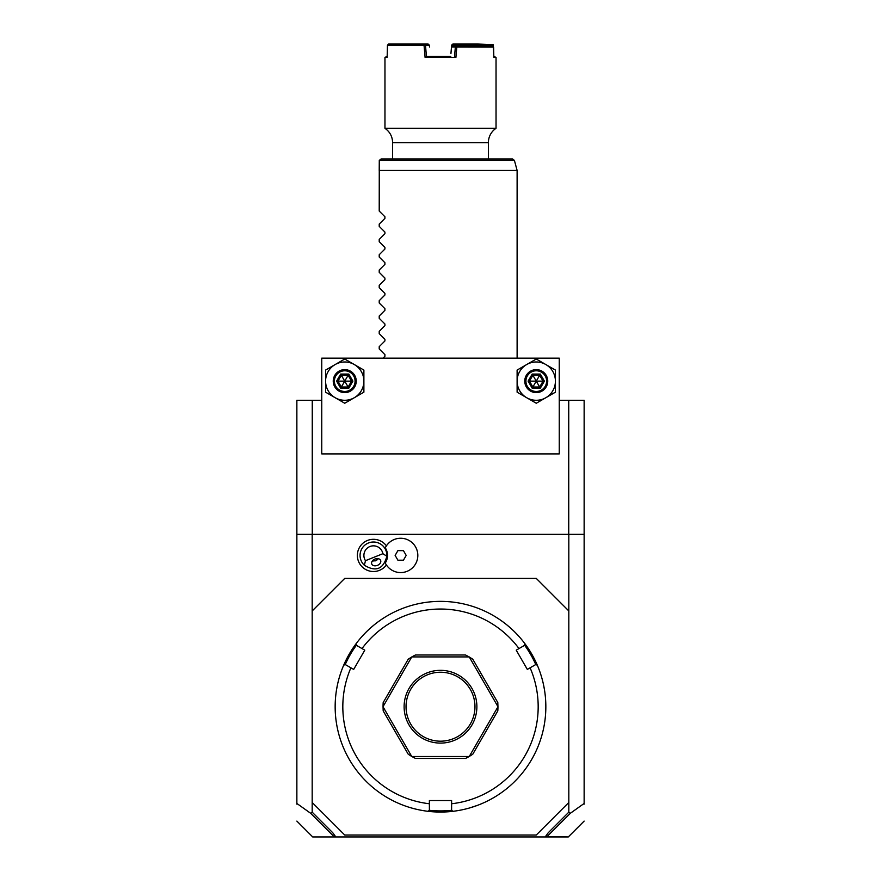 <?xml version="1.0" encoding="UTF-8"?>
<svg xmlns="http://www.w3.org/2000/svg" width="881" height="881" viewBox="0 0 881 881"><rect width="100%" height="100%" fill="white"/><g stroke="black" fill="none" stroke-linecap="round" stroke-linejoin="round"><path stroke-width="1.32" d="M559.248 400.282L584.136 400.282L584.136 803.461L570.337 813.295L568.818 812.161L568.818 534.349L584.136 534.349M568.818 610.951L536.265 578.399L344.735 578.399L312.182 610.951L312.182 812.161L310.663 813.295L296.864 803.461L296.864 804.144L296.864 400.282L321.752 400.282M584.136 804.144L584.136 803.461L584.136 804.144M312.182 610.951L312.182 534.349L568.818 534.349M386.418 545.846A16.1 16.1 0 0 0 358.523 561.406A16.1 16.1 0 0 0 386.418 564.974M296.864 534.349L312.182 534.349M312.259 400.282L312.259 534.349M568.741 534.349L568.741 400.282M559.248 453.902L559.248 358.149L321.752 358.149L321.752 453.902L559.248 453.902M555.415 392.188L555.415 370.075L536.265 359.019L517.114 370.075L517.114 392.188L526.684 397.716L536.265 403.245L555.415 392.188M555.415 381.132A19.151 19.151 0 0 0 526.684 364.547A19.151 19.151 0 0 0 526.684 397.716A19.151 19.151 0 0 0 555.415 381.132M536.265 392.618A11.486 11.486 0 0 0 547.751 381.132A11.486 11.486 0 0 0 536.265 369.635A11.486 11.486 0 0 0 524.768 381.132A11.486 11.486 0 0 0 536.265 392.618M536.265 391.472A10.341 10.341 0 0 1 525.924 381.132A10.341 10.341 0 0 1 536.265 370.791A10.341 10.341 0 0 1 546.605 381.132A10.341 10.341 0 0 1 536.265 391.472M540.339 388.18L539.657 387.012L543.048 381.132L539.657 375.251L532.862 375.251L529.47 381.132L532.862 387.012L539.657 387.012L536.265 381.132L544.403 381.132L540.339 374.073L532.19 388.18L540.339 388.18L544.403 381.132M528.115 381.132L536.265 381.132L532.19 374.073L528.115 381.132L532.19 388.18M363.886 392.188L363.886 370.075L354.316 364.547L344.735 359.019L325.585 370.075L325.585 392.188L344.735 403.245L363.886 392.188M363.886 381.132A19.151 19.151 0 0 0 335.165 364.547A19.151 19.151 0 0 0 335.165 397.716A19.151 19.151 0 0 0 363.886 381.132M344.735 392.618A11.486 11.486 0 0 0 356.232 381.132A11.486 11.486 0 0 0 344.735 369.635A11.486 11.486 0 0 0 333.249 381.132A11.486 11.486 0 0 0 344.735 392.618M344.735 391.472A10.341 10.341 0 0 1 334.395 381.132A10.341 10.341 0 0 1 344.735 370.791A10.341 10.341 0 0 1 355.076 381.132A10.341 10.341 0 0 1 344.735 391.472M348.81 388.18L348.138 387.012L351.53 381.132L348.138 375.251L341.343 375.251L337.952 381.132L341.343 387.012L348.138 387.012L344.735 381.132L352.885 381.132L348.81 374.073L340.661 388.18L348.81 388.18L352.885 381.132M336.597 381.132L344.735 381.132L340.661 374.073L336.597 381.132L340.661 388.18M312.182 812.161L332.776 832.765L335.815 836.95L312.711 836.95L334.196 836.95L334.736 835.452M310.663 813.295L333.921 836.554M546.264 835.452L547.079 836.554L570.337 813.295M547.079 836.554L568.289 836.95L545.185 836.95L548.224 832.765L568.818 812.161M335.815 836.95L545.185 836.95M312.182 802.481L344.735 835.034L536.265 835.034L568.818 802.481M467.282 808.593L467.877 808.428M468.472 808.273L469.055 808.108M469.628 807.943L477.612 805.3M451.612 803.758L451.612 810.179L452.889 811.324A105.335 105.335 0 0 1 428.111 811.324L429.388 810.179L429.388 800.565L451.612 800.565L451.612 803.758A97.681 97.681 0 0 0 530.098 667.809L535.659 664.604L537.289 665.144A105.335 105.335 0 0 0 356.1 643.681L356.453 645.366L364.778 650.167L353.677 669.417L350.902 667.809A97.681 97.681 0 0 0 429.388 803.758M515.341 632.591L514.482 631.732M514.471 631.71L513.612 630.884M511.035 628.483L507.313 625.279M512.841 630.146L513.612 630.873M542.112 678.965L542.278 679.57M542.278 679.548L542.729 681.31M542.729 681.321L543.203 683.282M543.731 685.77L543.918 686.684M544.436 689.57L543.522 684.746M452.889 811.324A105.335 105.335 0 0 0 537.289 665.144M429.256 810.3A104.189 104.189 0 0 0 451.744 810.3M350.902 667.809L345.341 664.604L343.711 665.144A105.335 105.335 0 0 0 428.111 811.324M338.722 679.548L338.271 681.31M337.478 684.746L336.564 689.57M338.018 682.357L338.271 681.321M338.722 679.559L338.888 678.965M343.711 665.144A105.335 105.335 0 0 1 356.1 643.681M365.659 632.591L366.518 631.732M367.388 630.873L368.853 629.497M370.747 627.79L371.441 627.173M373.687 625.279L369.965 628.483M413.718 808.593L411.945 808.108M410.81 807.778L411.372 807.943M345.176 664.659A104.189 104.189 0 0 1 356.42 645.189M530.098 667.809L527.323 669.417L516.222 650.167L518.986 648.57A97.681 97.681 0 0 0 362.014 648.57M518.986 648.57L524.547 645.366L524.9 643.681M465.542 758.431L415.458 758.431L411.834 756.515L469.166 756.515L465.542 758.431A57.452 57.452 0 0 0 469.166 756.515A57.452 57.452 0 0 0 469.287 756.438L497.952 706.793A57.452 57.452 0 0 0 497.952 706.639L469.287 656.995A57.452 57.452 0 0 0 469.166 656.918L411.834 656.918L415.458 655.001A57.452 57.452 0 0 0 411.834 656.918A57.452 57.452 0 0 0 411.713 656.995L383.048 706.639L383.191 702.553A57.452 57.452 0 0 0 383.048 706.793L411.713 756.438L408.244 754.257L383.191 710.879L383.048 706.793M497.809 710.879A57.452 57.452 0 0 0 497.952 706.793L497.809 710.879L472.756 754.257L469.287 756.438M524.58 645.189A104.189 104.189 0 0 1 535.824 664.659M411.713 656.995L408.244 659.175L383.191 702.553M469.166 656.918L465.542 655.001L415.458 655.001M469.287 656.995L472.756 659.175L497.809 702.553L497.952 706.639M440.5 670.331A36.385 36.385 0 0 1 476.885 706.716A36.385 36.385 0 0 1 440.5 743.101A36.385 36.385 0 0 1 404.115 706.716A36.385 36.385 0 0 1 440.5 670.331M440.5 672.236A34.469 34.469 0 0 1 474.969 706.716A34.469 34.469 0 0 1 440.5 741.185A34.469 34.469 0 0 1 406.031 706.716A34.469 34.469 0 0 1 440.5 672.236M365.472 560.679L382.894 553.697A9.581 9.581 0 0 0 369.91 546.528A9.581 9.581 0 0 0 365.472 560.679L364.36 565.25A13.402 13.402 0 0 1 368.478 542.971A13.402 13.402 0 0 1 385.911 550.427L386.506 550.185A14.041 14.041 0 0 1 385.272 563.014L385.305 563.069M386.506 550.185A14.041 14.041 0 0 0 385.272 547.817L385.305 547.762M385.272 563.014A17.157 17.157 0 0 0 411.405 568.796A17.157 17.157 0 0 0 411.405 542.035A17.157 17.157 0 0 0 385.272 547.817M397.904 560.206L403.432 560.206L406.196 555.415L403.432 550.625L397.904 550.625L395.14 555.415L397.904 560.206M382.894 553.697L386.847 556.241A13.402 13.402 0 0 0 385.911 550.427M364.36 565.25C375.846 572.21 383.345 569.203 386.847 556.241M377.453 565.36A4.79 3.381 158.2 0 0 380.636 560.437A4.79 3.381 158.2 0 0 374.932 559.072A4.79 3.381 158.2 0 0 371.749 564.005A4.79 3.381 158.2 0 0 377.453 565.36M372.751 561.109A5.749 5.749 0 0 1 372.311 561.043L375.603 560.745L378.191 558.686A5.749 5.749 0 0 1 375.295 560.856M379.215 211.055L384.92 216.759L379.215 211.055L379.282 160.386L379.215 170.451L517.114 170.451L517.114 358.149M514.405 160.386L512.555 158.965L381.132 158.965L379.282 160.386L514.405 160.386L517.114 170.451M488.382 158.965L488.382 142.656L392.618 142.656C392.452 136.599 389.898 131.82 384.964 128.318L496.036 128.318A17.235 17.235 90 0 0 488.382 142.656M392.618 158.965L392.618 142.656M493.591 47.111L456.71 47.045L456.931 45.966L492.358 45.966L493.591 47.111L493.856 57.452L496.036 57.452L493.834 56.307L493.129 44.601L492.743 45.195L477.59 44.656L477.976 44.05L493.129 44.601M387.166 56.307L384.964 57.452L387.144 57.452L387.453 45.195L424.036 45.195L425.094 57.452L455.906 57.452L456.799 47.111M477.976 44.05L452.845 44.05L451.634 45.195L450.94 53.51M452.063 44.656L477.59 44.656M492.776 46.352L492.743 45.195M456.931 45.966L452.713 45.966L451.479 47.045M455.906 57.452L454.585 56.307L455.345 47.012L451.49 47.012M424.036 45.195L424.719 44.601L425.49 45.195L426.415 56.307L450.808 56.307M456.71 47.045L455.356 47.045L456.336 45.966M430.192 56.307L426.415 56.307L425.094 57.452M424.719 44.601L424.29 44.05L428.155 44.05L429.366 45.195L425.49 45.195M387.453 45.195L388.576 44.05L424.29 44.05M429.521 47.045L429.366 45.195M431.954 56.307L433.639 56.307M447.361 56.307L449.046 56.307M452.305 46.319L452.394 45.195M476.907 45.195L476.929 45.966M478.306 45.195L478.328 45.966M384.92 216.759L384.92 218.378L379.215 224.082L384.92 218.378M379.215 226.373L384.92 232.077L379.215 226.373L379.215 224.082M384.92 232.077L384.92 233.707L379.215 239.412L384.92 233.707M379.215 241.691L384.92 247.396L379.215 241.691L379.215 239.412M384.92 247.396L384.92 249.026L379.215 254.73L384.92 249.026M379.215 257.021L384.92 262.725L379.215 257.021L379.215 254.73M384.92 262.725L384.92 264.344L379.215 270.049L384.92 264.344M379.215 272.339L384.92 278.044L379.215 272.339L379.215 270.049M384.92 278.044L384.92 279.673L379.215 285.378L384.92 279.673M379.215 287.658L384.92 293.362L379.215 287.658L379.215 285.378M384.92 293.362L384.92 294.992L379.215 300.696L384.92 294.992M379.215 302.987L384.92 308.691L379.215 302.987L379.215 300.696M384.92 308.691L384.92 310.31L379.215 316.015L384.92 310.31M379.215 318.305L384.92 324.01L379.215 318.305L379.215 316.015M384.92 324.01L384.92 325.629L379.215 331.333L384.92 325.629M379.215 333.624L384.92 339.328L379.215 333.624L379.215 331.333M384.92 339.328L384.92 340.958L379.215 346.662L384.92 340.958M379.215 348.942L384.92 354.647L379.215 348.942L379.215 346.662M384.92 354.647L384.92 356.276L383.048 358.149L384.92 356.276M540.339 374.073L532.19 374.073M348.81 374.073L340.661 374.073M312.711 836.95L296.864 821.103M584.136 821.103L568.289 836.95M496.036 57.452L496.036 128.318M384.964 57.452L384.964 128.318"/></g></svg>
